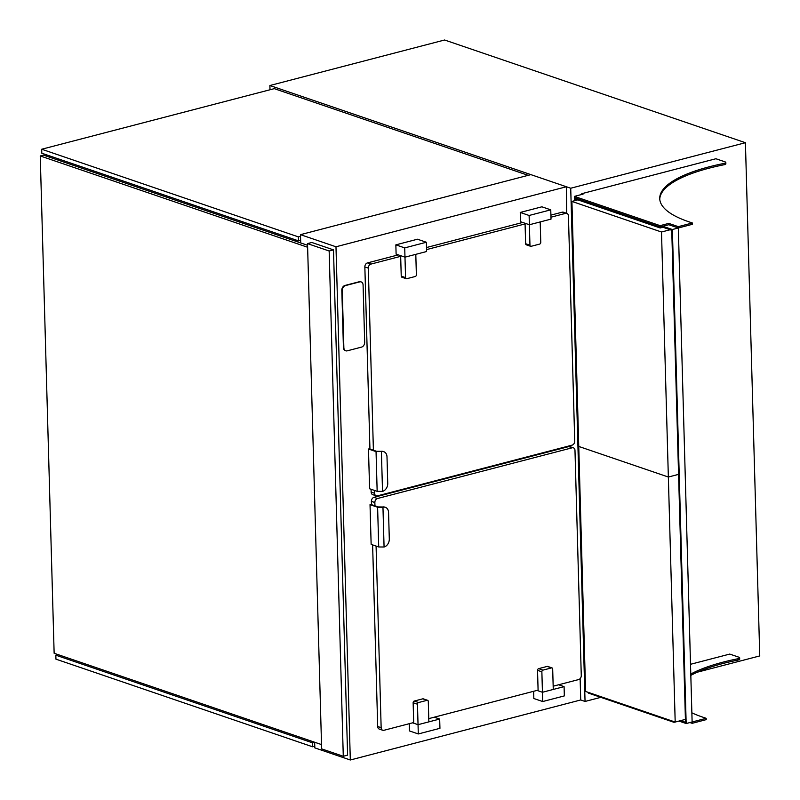 <?xml version="1.0" encoding="UTF-8"?>
<svg xmlns="http://www.w3.org/2000/svg" width="800" height="800" viewBox="0 0 800 800"><rect width="100%" height="100%" fill="white"/><g stroke="black" fill="none" stroke-linecap="round" stroke-linejoin="round"><path stroke-width="1.2" d="M58.02 654.61L55.83 655.18L312.5 742.82L314.66 742.25L314.82 747.88L350.31 760L580.72 699.97L585.05 701.45L600.83 697.34M697.33 672.19L759.75 655.93L745.42 142.71L444.6 40L269.89 85.52L270.01 89.76M585.05 701.45L570.72 188.23L745.42 142.71M570.72 188.23L269.89 85.52M556.59 449.77L556.57 449.19M295.64 239.89L295.68 241.22M438.01 480.08L438.02 480.66M566.72 213.35L566.39 186.75L530.89 174.63L300.48 234.66L300.72 242.94M350.31 760L335.98 246.78L300.48 234.66M335.98 246.78L566.39 186.75M580.72 699.97L580.13 678.64M378.36 496.2L378.34 495.62M539.66 453.59L539.68 454.17M296.62 240.22L296.66 241.55M199.39 208.34L199.35 207.01M168.75 196.56L168.79 197.89M187.8 203.06L187.83 204.4M282.33 235.34L282.36 236.67M270.78 231.4L270.81 232.73M242.02 221.58L242.05 222.91M217.78 213.3L217.82 214.63M528.17 175.34L274.27 88.65L41.69 149.24L41.81 153.22L298.48 240.86L298.37 236.88L300.53 236.32M298.48 240.86L300.64 240.29M41.69 149.24L298.37 236.88M312.5 742.82L312.61 746.79L314.77 746.23M55.83 655.18L55.94 659.15L312.61 746.79M307.52 243.61L321.64 748.88L343.28 756.27L347.6 755.14L333.49 249.87L311.85 242.48L307.52 243.61L329.16 251L333.49 249.87M343.28 756.27L329.16 251M307.57 245.28L43.49 155.11L40.25 155.96L54.14 653.28L321.52 744.58M307.62 247.25L40.25 155.96M46.79 156.24L46.76 154.91M49.39 157.13L49.35 155.79M49.82 157.27L49.79 155.94M57.6 159.93L59.79 159.36M46.36 156.09L46.32 154.76M374.52 490.44L374.6 493.26A3.46 2.6 108.9 0 0 376.19 495.84A3.46 2.6 108.9 0 0 377.4 495.87L572.11 445.14A3.46 2.6 108.9 0 0 574.73 441.12L568.44 215.97A3.46 2.6 108.9 0 0 566.85 213.39L563.39 212.21A3.46 2.6 108.9 0 0 562.18 212.18L550.91 215.12M566.85 213.39A3.46 2.6 108.9 0 0 565.64 213.36L550.97 217.19M522.7 222.46L426.51 247.53M398.3 254.88L367.46 262.91A3.46 2.6 108.9 0 0 364.85 266.93L369.94 449.03L376.59 451.31L381.1 451.35A6.93 5.21 -71.1 0 1 383.18 451.49A6.93 5.21 -71.1 0 1 383.5 451.62M525.07 223.93L426.56 249.6M400.67 256.34L370.93 264.09A3.46 2.6 108.9 0 0 368.31 268.11L373.4 450.22M371.06 489.26L371.14 492.08A3.46 2.6 108.9 0 0 372.73 494.65L376.19 495.84M369.93 448.65L368.48 449.02L369.59 488.76L377.16 491.34L382.52 491.38A6.93 5.21 108.9 0 0 387.74 483.35L387 456.86A6.93 5.21 108.9 0 0 383.83 451.71A6.93 5.21 108.9 0 0 381.41 451.65L382.52 491.38M368.48 449.02L376.05 451.61L377.16 491.34M376.05 451.61L380.49 451.34M426.36 242.25L404.72 247.89L404.98 257.16L426.62 251.52L426.36 242.25L417.49 239.22L395.85 244.86L396.11 254.13L404.98 257.16L400.66 255.68L401.23 276.14A1.46 1.1 108.9 0 0 401.89 277.22L406.22 278.7A1.46 1.1 108.9 0 0 406.73 278.71L415.27 276.49A1.46 1.1 108.9 0 0 416.37 274.8L415.8 254.34L404.98 257.16L405.56 277.62A1.46 1.1 108.9 0 0 406.22 278.7M404.72 247.89L395.85 244.86M550.76 209.84L529.12 215.48L529.38 224.75L551.02 219.11L550.76 209.84L541.89 206.81L520.25 212.45L520.51 221.72L529.38 224.75L525.06 223.27L525.63 243.73A1.46 1.1 108.9 0 0 526.29 244.81L530.62 246.29A1.46 1.1 108.9 0 0 531.13 246.3L539.67 244.08A1.46 1.1 108.9 0 0 540.77 242.39L540.2 221.93L529.38 224.75L529.96 245.2A1.46 1.1 108.9 0 0 530.62 246.29M529.12 215.48L520.25 212.45M581.76 193.69L583.06 194.13L574.41 196.39L660.11 225.65L668.76 223.39L678.29 226.65L692.35 222.98L688.58 221.69A131.67 38.64 178.4 0 1 659.73 198.6A131.67 38.64 178.4 0 1 724.13 163.4A3.46 1.02 -1.6 0 0 725.82 162.48A3.46 1.02 -1.6 0 0 725.06 161.87L715.9 158.74L581.76 193.69L581.79 194.46M574.41 196.39L574.45 197.71L660.15 226.97L660.18 227.97L575.12 198.93L575.17 200.57M660.11 225.65L660.15 226.97L574.45 197.71L574.53 200.73M668.76 223.39L668.8 224.72L660.15 226.97L662.85 226.27L662.88 227.26L671.75 230.29L685.5 722.32L680.59 720.64M678.29 226.65L678.32 227.97L668.8 224.72L678.32 227.97L672.37 229.52L686.17 723.53L706.19 718.32L702.41 717.03A131.67 38.64 178.4 0 1 691.87 712.82M692.35 222.98L692.39 224.31L678.32 227.97L692.16 723.31L689.94 722.55M725.82 162.48L725.86 163.8A3.46 1.02 178.4 0 1 724.16 164.73A131.67 38.64 -1.6 0 0 659.76 199.26M690.78 674.06A131.67 38.64 178.4 0 1 737.96 658.74A3.46 1.02 -1.6 0 0 739.66 657.82L739.69 659.14A3.46 1.02 178.4 0 1 738 660.07A131.67 38.64 -1.6 0 0 690.82 675.38M706.19 718.32L706.22 719.64L692.16 723.31M675.1 722.02L673.98 722.31L588.28 693.05L588.26 692.37M690.51 664.3L729.74 654.08L738.9 657.21A3.46 1.02 -1.6 0 1 739.66 657.82M673.96 721.63L673.98 722.31M672.37 229.52L662.85 226.27M678.95 721.07L686.17 723.53M660.18 227.97L662.88 227.26M675.19 722.05L668.35 477.03L578.75 446.44L585.59 691.46L675.19 722.05L685.41 719.39M661.5 232.01L571.91 201.42L578.75 446.44L668.35 477.03L678.57 474.37L668.35 477.03L661.5 232.01L670.17 229.75M360.96 281.85A4.16 3.12 108.9 0 0 360.74 281.77A4.16 3.12 108.9 0 0 359.29 281.73L344.96 285.46A4.16 3.12 108.9 0 0 341.82 290.28L343.42 347.57A4.16 3.12 108.9 0 0 345.32 350.65A4.16 3.12 108.9 0 0 345.54 350.72M363.08 285.01A4.16 3.12 108.9 0 0 361.18 281.92A4.16 3.12 108.9 0 0 359.72 281.88L345.39 285.61A4.16 3.12 108.9 0 0 342.26 290.43L343.86 347.71A4.16 3.12 108.9 0 0 345.76 350.8A4.16 3.12 108.9 0 0 347.21 350.84L361.54 347.11A4.16 3.12 108.9 0 0 364.68 342.29L363.08 285.01M539.25 454.28L539.23 453.7M532.87 455.95L532.85 455.37M374.95 505.84L374.86 502.53A3.46 2.6 -71.1 0 1 377.47 498.52L572.19 447.79A3.46 2.6 -71.1 0 1 573.4 447.82A3.46 2.6 -71.1 0 1 574.98 450.39L581.27 675.55A3.46 2.6 -71.1 0 1 578.66 679.56L553.17 686.2M538.1 690.13L428.77 718.62M413.7 722.54L383.95 730.29A3.46 2.6 -71.1 0 1 382.74 730.26A3.46 2.6 -71.1 0 1 381.15 727.69L376.08 546.07M382.74 730.26L379.27 729.08A3.46 2.6 -71.1 0 1 377.69 726.5L372.62 544.89M385.06 507.24A6.93 5.21 108.9 0 0 384.74 507.12A6.93 5.21 108.9 0 0 382.65 506.98L378.15 506.93L371.49 504.66L371.4 501.35A3.46 2.6 -71.1 0 1 374.01 497.33L568.72 446.6A3.46 2.6 -71.1 0 1 569.94 446.64L573.4 447.82M371.48 504.27L370.03 504.65L377.61 507.24L382.96 507.27A6.93 5.21 -71.1 0 1 385.39 507.34A6.93 5.21 -71.1 0 1 388.56 512.49L389.3 538.98A6.93 5.21 -71.1 0 1 384.07 547.01L382.96 507.27L382.04 506.96M377.61 507.24L378.72 546.97L371.14 544.38L370.03 504.65M378.72 546.97L384.07 547.01M428.86 721.86L418.04 724.68L413.71 723.2L413.14 702.75A1.46 1.1 -71.1 0 1 414.24 701.05L422.78 698.83A1.46 1.1 -71.1 0 1 423.29 698.84L427.62 700.32A1.46 1.1 -71.1 0 1 428.29 701.41L428.86 721.86M412.61 722.83L418.04 724.68L439.68 719.05L439.94 728.32L418.3 733.95L417.47 704.22A1.46 1.1 -71.1 0 1 418.57 702.53L427.11 700.31A1.46 1.1 -71.1 0 1 427.62 700.32M439.68 719.05L434.24 717.19M418.3 733.95L409.43 730.92L409.23 723.71M553.26 689.45L542.44 692.27L538.11 690.79L537.54 670.34A1.46 1.1 -71.1 0 1 538.64 668.64L547.18 666.42A1.46 1.1 -71.1 0 1 547.69 666.43L552.02 667.91A1.46 1.1 -71.1 0 1 552.69 669L553.26 689.45M537.01 690.42L542.44 692.27L564.08 686.63L564.34 695.91L542.7 701.54L541.87 671.81A1.46 1.1 -71.1 0 1 542.97 670.12L551.51 667.9A1.46 1.1 -71.1 0 1 552.02 667.91M564.08 686.63L558.64 684.78M542.7 701.54L533.83 698.51L533.63 691.3M571.91 201.42L577.87 199.86M565.64 213.36L562.18 212.18M370.93 264.09L367.46 262.91M368.31 268.11L364.85 266.93M374.6 493.26L371.14 492.08M405.56 277.62L401.23 276.14M529.96 245.2L525.63 243.73M724.13 163.4L724.16 164.73M737.96 658.74L738 660.07M381.15 727.69L377.69 726.5M374.86 502.53L371.4 501.35M377.47 498.52L374.01 497.33M572.19 447.79L568.72 446.6M417.47 704.22L413.14 702.75M418.57 702.53L414.24 701.05M427.11 700.31L422.78 698.83M541.87 671.81L537.54 670.34M542.97 670.12L538.64 668.64M551.51 667.9L547.18 666.42M383.83 451.71L383.18 451.49M384.74 507.12L385.39 507.34"/></g></svg>
